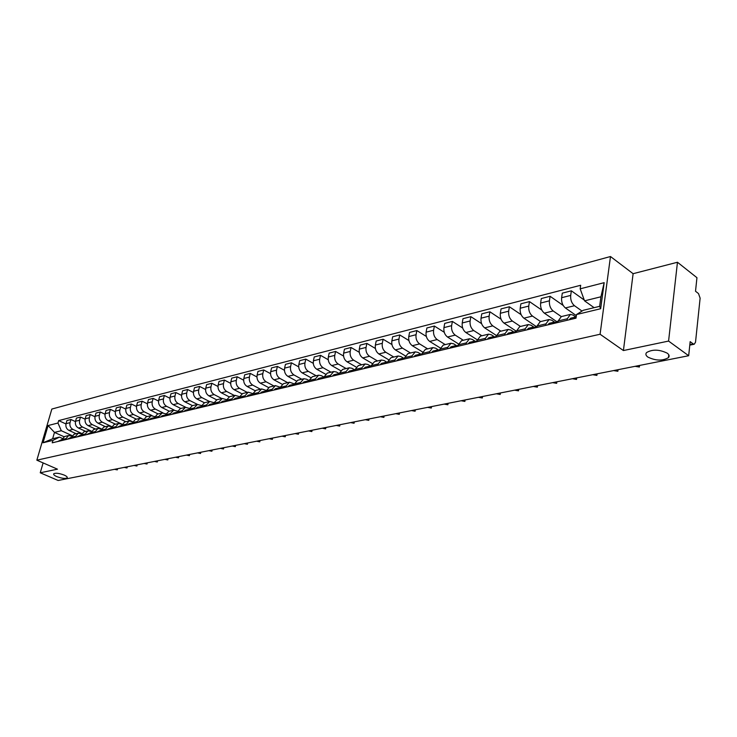 <?xml version="1.0" encoding="UTF-8"?>
<svg xmlns="http://www.w3.org/2000/svg" width="737" height="737" viewBox="0 0 737 737"><rect width="100%" height="100%" fill="white"/><g stroke="black" fill="none" stroke-linecap="round" stroke-linejoin="round"><path stroke-width="1.11" d="M64.193 475.079C66.616 476.176 67.611 477.106 67.187 477.852C65.261 478.866 61.779 478.442 56.749 476.581C54.308 475.476 53.294 474.545 53.718 473.79C55.643 472.776 59.135 473.2 64.193 475.079M667.215 353.17C669.251 354.709 669.666 356.201 668.45 357.638C662.591 361.029 655.727 360.835 647.869 357.086C645.787 355.538 645.354 354.036 646.57 352.572C652.42 349.172 659.302 349.366 667.215 353.17M668.579 341.074L677.469 262.252L633.111 273.694L610.485 256.522L51.839 409.053L36.85 460.183L600.084 334.248L623.419 350.545L668.579 341.074L688.671 355.722L58.131 480.478L40.249 472.786L57.468 469.174L36.85 460.183M677.469 262.252L696.953 277.702L695.516 291.244L698.519 293.593L700.122 298.163L695.516 342.208L694.245 344.216L689.795 345.128M43.124 462.919L40.249 472.786M689.85 344.603L693.222 343.912L690.164 341.646L688.671 355.722M693.222 343.912L694.245 344.216M582.027 311.06L574.473 305.717C571.636 303.257 570.383 299.821 570.696 295.408L571.359 290.82L562.294 293.151L561.622 297.711C561.299 302.096 562.552 305.514 565.38 307.955L576.371 315.648M563.179 305.45L550.106 296.283L541.299 298.549L540.608 303.054C540.267 307.384 541.52 310.747 544.348 313.151L553.174 310.968L561.299 316.597L558.204 320.936L567.324 318.752L570.401 314.395L573.128 315.095L575.837 316.993M567.324 318.752L567.103 320.282M584.266 300.051L571.359 290.82M558.204 320.936L557.983 322.456M553.174 310.968C550.346 308.554 549.093 305.164 549.424 300.816L550.106 296.283M545.73 325.367L545.951 323.865L549.056 319.545L551.792 320.227L554.556 322.115M548.862 319.591L540.212 321.682L537.098 325.975L536.868 327.477M544.348 313.151L556.61 321.562M540.599 321.59L532.473 316.072C529.645 313.704 528.411 310.36 528.761 306.067L529.461 301.599L520.902 303.801L520.193 308.241C519.834 312.516 521.068 315.832 523.896 318.191L536.158 326.445M524.965 330.314L525.195 328.822L528.318 324.556L531.064 325.22L533.92 327.136M541.824 310.093L529.461 301.599M528.125 324.602L519.723 326.629L516.591 330.885L516.351 332.359M520.479 326.445L512.353 321.037C509.534 318.706 508.3 315.418 508.668 311.171L509.387 306.758L501.059 308.895L500.331 313.289C499.962 317.509 501.188 320.779 504.016 323.092L516.269 331.199M504.771 335.114L505.011 333.649L508.162 329.421L510.907 330.065L513.873 332.018M521.142 314.69L509.387 306.758M507.968 329.467L499.797 331.438L496.646 335.648L496.406 337.104M500.902 331.171L492.786 325.865C489.967 323.571 488.751 320.328 489.128 316.136L489.865 311.779L481.758 313.861L481.021 318.2C480.635 322.364 481.851 325.588 484.67 327.864L496.646 335.648L505.011 333.649M485.149 339.785L485.397 338.338L488.557 334.156L491.303 334.782L494.37 336.772L493.228 336.698L491.699 338.228M501.077 319.213L489.865 311.779M488.364 334.202L480.423 336.118L477.254 340.282L477.005 341.728M481.851 335.777L473.753 330.554C470.934 328.306 469.718 325.109 470.114 320.973L470.869 316.661L462.983 318.688L462.228 322.981C461.823 327.09 463.029 330.268 465.848 332.507L477.336 339.849M466.06 344.326L466.309 342.898L469.487 338.762L472.233 339.37L475.208 341.268M481.593 323.654L470.869 316.661M469.285 338.808L461.574 340.669L458.386 344.787L458.138 346.215M463.306 340.254L455.217 335.123C452.407 332.912 451.21 329.761 451.615 325.671L452.38 321.415L444.706 323.396L443.932 327.624C443.517 331.696 444.715 334.828 447.525 337.021L458.571 343.976M447.479 348.748L447.737 347.339L450.924 343.239L453.67 343.829L456.572 345.644M462.661 328.002L452.38 321.415M450.731 343.285L443.223 345.1L440.026 349.181L439.768 350.591M445.249 344.612L437.17 339.573C434.369 337.399 433.181 334.294 433.596 330.25L434.379 326.049L426.898 327.965L426.115 332.157C425.691 336.173 426.88 339.26 429.68 341.424L440.33 348.011M429.395 353.06L429.653 351.66L432.859 347.606L435.604 348.177L438.432 349.918M444.245 332.276L434.379 326.049M432.665 347.652L425.36 349.412L422.144 353.456L421.886 354.847M427.663 348.859L419.602 343.912C416.801 341.765 415.622 338.707 416.055 334.709L416.838 330.554L409.56 332.424L408.768 336.569C408.326 340.531 409.505 343.58 412.305 345.708L422.587 351.982M411.78 357.252L412.047 355.87L415.263 351.853L418.008 352.406L420.772 354.092M426.336 336.45L416.838 330.554M415.069 351.899L407.957 353.613L404.733 357.611L404.475 358.993M410.518 352.995L402.476 348.131C399.684 346.022 398.514 343 398.957 339.057L399.758 334.948L392.655 336.772L391.854 340.863C391.411 344.787 392.581 347.79 395.364 349.891L405.313 355.86M394.627 361.333L394.894 359.969L398.118 355.989L400.854 356.533L403.581 358.164M408.906 340.54L399.758 334.948M397.925 356.035L390.997 357.712L387.773 361.664L387.505 363.028M393.816 357.03L385.792 352.249C383.01 350.176 381.84 347.191 382.291 343.295L383.102 339.232L376.183 341.01L375.373 345.054C374.912 348.933 376.073 351.899 378.855 353.963L388.491 359.665M377.906 365.312L378.182 363.958L381.416 360.024L384.143 360.55L386.833 362.134M391.927 344.548L383.102 339.232M381.213 360.071L374.47 361.701L371.236 365.616L370.969 366.962M377.519 360.964L369.513 356.266C366.74 354.221 365.589 351.273 366.049 347.422L366.869 343.405L360.126 345.137L359.297 349.135C358.836 352.968 359.988 355.897 362.751 357.933L372.121 363.396M361.618 369.191L361.885 367.855L365.128 363.958L367.855 364.474L370.508 366.013M375.382 348.463L366.869 343.405M364.926 364.004L358.357 365.589L355.114 369.477L354.847 370.803M361.627 364.797L353.649 360.172C350.886 358.164 349.734 355.252 350.204 351.448L351.033 347.477L344.455 349.172L343.626 353.124C343.147 356.911 344.29 359.803 347.053 361.803L356.164 367.054M345.727 372.968L346.003 371.651L349.246 367.791L351.973 368.288L354.608 369.808M359.269 352.304L351.033 347.477M349.043 367.837L342.641 369.384L339.398 373.226L339.121 374.543M346.123 368.546L338.163 363.995C335.409 362.014 334.276 359.14 334.755 355.381L335.584 351.448L329.163 353.097L328.324 357.012C327.845 360.752 328.978 363.617 331.724 365.58L340.614 370.628M330.222 376.662L330.498 375.354L333.75 371.531L336.468 372.019L339.103 373.512M343.553 356.054L335.584 351.448M333.557 371.577L327.311 373.088L324.059 376.893L323.783 378.192M330.987 372.194L323.055 367.717C320.309 365.773 319.185 362.936 319.674 359.214L320.512 355.326L314.248 356.938L313.4 360.808C312.903 364.511 314.026 367.33 316.772 369.265L325.45 374.138M315.104 380.255L315.381 378.965L318.633 375.179L321.341 375.658L323.967 377.123M328.223 359.73L320.512 355.326M318.439 375.225L312.35 376.699L309.098 380.467L308.812 381.757M316.219 375.769L308.306 371.356C305.569 369.43 304.455 366.63 304.943 362.954L305.8 359.112L299.673 360.688L298.826 364.511C298.328 368.178 299.443 370.96 302.17 372.867L310.664 377.574M300.346 383.774L300.622 382.494L303.874 378.744L306.583 379.205L309.07 380.587M313.271 363.323L305.8 359.112M303.681 378.79L297.739 380.228L294.487 383.959L294.201 385.23M301.783 379.251L293.906 374.912C291.179 373.014 290.065 370.25 290.571 366.611L291.428 362.807L285.449 364.345L284.593 368.132C284.086 371.752 285.191 374.507 287.909 376.386L296.237 380.946M285.928 387.201L286.214 385.939L289.466 382.217L294.487 383.94M298.678 366.842L291.428 362.807M289.272 382.273L283.478 383.673L280.226 387.367L279.94 388.629M287.697 382.65L279.839 378.376C277.121 376.515 276.025 373.779 276.532 370.177L277.388 366.418L271.548 367.92L270.691 371.66C270.175 375.244 271.271 377.961 273.989 379.822L282.16 384.244M271.861 390.555L272.146 389.302L275.398 385.617L280.253 387.229M284.427 370.287L277.388 366.418M275.205 385.663L269.549 387.036L266.287 390.702L266.002 391.946M273.924 385.976L266.094 381.766C263.395 379.923 262.298 377.224 262.814 373.659L263.68 369.937L257.968 371.411L257.102 375.115C256.587 378.661 257.674 381.351 260.373 383.176L268.415 387.478M258.116 393.825L258.401 392.591L261.653 388.933L266.352 390.444M270.516 373.659L263.68 369.937M261.46 388.989L255.932 390.315L252.68 393.954L252.395 395.179M260.465 389.228L252.662 385.073C249.972 383.268 248.885 380.596 249.41 377.068L250.276 373.383L244.702 374.82L243.827 378.486C243.302 381.996 244.389 384.65 247.079 386.455L255.002 390.656M244.684 397.022L244.97 395.797L248.222 392.176L252.773 393.595M256.918 376.957L250.276 373.383M248.028 392.231L242.63 393.53L239.378 397.132L239.092 398.349M247.3 392.406L239.534 388.316C236.853 386.529 235.776 383.885 236.301 380.403L237.176 376.754L231.722 378.155L230.847 381.784C230.322 385.258 231.39 387.883 234.071 389.661L241.902 393.77M231.556 400.145L231.842 398.938L235.094 395.354L239.507 396.672M243.643 380.191L237.176 376.754M234.9 395.401L229.631 396.672L226.379 400.237L226.093 401.444M234.44 395.511L226.701 391.476C224.03 389.716 222.961 387.109 223.495 383.655L224.37 380.043L219.036 381.416L218.152 385.009C217.627 388.454 218.686 391.043 221.358 392.803L229.115 396.819M218.723 403.194L219.009 401.997L222.261 398.45L226.545 399.694M230.663 383.36L224.37 380.043M222.058 398.496L216.908 399.74L213.675 403.277L213.38 404.466M221.855 398.551L214.145 394.581C211.491 392.839 210.423 390.26 210.957 386.842L211.841 383.268L206.627 384.613L205.743 388.169C205.208 391.568 206.268 394.138 208.921 395.861L216.614 399.813M206.176 406.188L206.461 405L209.704 401.481L213.859 402.642M217.968 386.455L211.841 383.268M209.511 401.527L204.481 402.743L201.238 406.253L200.943 407.432M209.538 401.518L201.864 397.602C199.22 395.889 198.161 393.337 198.704 389.956L199.589 386.418L194.485 387.736L193.601 391.255C193.057 394.617 194.107 397.16 196.751 398.864L204.407 402.761M193.895 409.109L194.19 407.93L197.424 404.447L201.468 405.534M205.559 389.495L199.589 386.418M197.23 404.493L192.311 405.682L189.077 409.155L188.783 410.325M197.498 404.429L189.851 400.569C187.216 398.874 186.166 396.349 186.71 393.005L187.603 389.505L182.61 390.785L181.717 394.277C181.173 397.612 182.214 400.117 184.84 401.803L192.468 405.645M181.892 411.965L182.186 410.804L185.411 407.349L189.335 408.372M193.416 392.471L187.603 389.505M185.217 407.395L180.408 408.556L177.184 412.001L176.889 413.153M185.733 407.294L178.087 403.471C175.461 401.794 174.429 399.307 174.973 395.99L175.867 392.517L170.975 393.779L170.081 397.234C169.538 400.532 170.569 403.01 173.186 404.677L180.786 408.464M170.136 414.756L170.431 413.614L173.656 410.187L177.47 411.145M181.532 395.382L175.867 392.517M173.462 410.233L168.755 411.366L165.539 414.784L165.245 415.926M174.245 410.104L166.58 406.308C163.964 404.659 162.932 402.19 163.485 398.91L164.379 395.474L159.588 396.709L158.695 400.127C158.142 403.397 159.174 405.847 161.781 407.487L169.344 411.228M158.639 417.501L158.934 416.359L162.149 412.96L165.862 413.862M169.906 398.247L164.379 395.474M161.956 413.006L157.35 414.12L153.84 418.634M163.024 412.886L155.304 409.09C152.706 407.46 151.684 405.018 152.237 401.766L153.13 398.367L148.441 399.574L147.547 402.964C146.985 406.198 148.008 408.63 150.606 410.242L158.133 413.927M147.372 420.182L150.882 415.686L154.494 416.525M158.529 401.048L153.13 398.367M150.689 415.732L146.184 416.82L142.683 421.297M152.098 415.622L144.259 411.808C141.679 410.205 140.656 407.791 141.218 404.567L142.112 401.195L137.524 402.384L136.621 405.737C136.069 408.943 137.082 411.347 139.661 412.941L147.16 416.58M136.345 422.798L139.846 418.349L143.365 419.141M147.382 403.793L142.112 401.195M139.661 418.395L135.249 419.454L131.748 423.895M141.495 418.358L133.452 414.48C130.873 412.886 129.869 410.5 130.421 407.312L131.324 403.977L126.828 405.129L125.926 408.455C125.364 411.633 126.368 414.01 128.938 415.585L136.4 419.178M125.548 425.369L129.039 420.956L132.467 421.693L122.849 417.087C120.288 415.521 119.283 413.153 119.845 410.002L120.748 406.695L116.345 407.828L115.442 411.117C114.88 414.268 115.875 416.617 118.436 418.183L125.861 421.721M136.474 406.483L131.324 403.977M128.855 421.002L124.535 422.043L121.043 426.447M114.963 427.893L118.454 423.508L121.789 424.208M125.787 409.127L120.748 406.695M118.261 423.554L114.042 424.576L110.55 428.943M121.845 424.107L112.466 419.648C109.914 418.1 108.919 415.76 109.481 412.637L110.393 409.357L106.064 410.472L105.161 413.733C104.599 416.847 105.594 419.178 108.136 420.716L115.534 424.217M104.599 430.362L108.081 426.014L111.333 426.668M115.313 411.716L110.393 409.357M107.888 426.06L103.751 427.064L100.278 431.385M111.444 426.474L102.286 422.163C99.753 420.624 98.767 418.312 99.329 415.217L100.232 411.965L95.994 413.061L95.091 416.294C94.529 419.381 95.506 421.684 98.039 423.204L105.409 426.659M94.437 432.776L97.91 428.473L101.08 429.081M105.041 414.258L100.232 411.965M97.717 428.519L93.663 429.496L90.2 433.789M101.255 428.805L92.309 424.623C89.785 423.112 88.809 420.818 89.37 417.75L90.273 414.526L86.118 415.594L85.216 418.8C84.654 421.859 85.63 424.143 88.145 425.645L95.478 429.063M84.479 435.152L87.943 430.878L91.038 431.449M94.981 416.755L90.273 414.526M87.749 430.924L83.778 431.882L80.324 436.138M91.277 431.09L82.526 427.036C80.011 425.535 79.043 423.268 79.605 420.228L80.508 417.041L76.436 418.091L75.533 421.26C74.962 424.291 75.939 426.557 78.444 428.04L85.741 431.412M74.713 437.474L78.168 433.236L81.19 433.771M85.124 419.196L80.508 417.041M77.975 433.282L74.087 434.222L70.632 438.441M81.494 433.338L72.926 429.404C70.43 427.921 69.462 425.673 70.033 422.66L70.936 419.5L66.938 420.532L66.035 423.674C65.464 426.677 66.431 428.916 68.928 430.39L76.187 433.715M65.132 439.749L68.578 435.558L71.535 436.055M75.45 421.601L70.936 419.5M68.394 435.595L64.58 436.516L61.134 440.698M584.552 300.843L580.166 288.83L604.174 282.667L600.664 308.729L576.527 314.533L583.225 310.305L599.642 306.334L600.931 296.781L584.552 300.843L594.105 307.67M63.962 436.709L54.483 432.407L52.64 438.764L59.457 437.105L52.944 440.376L52.235 442.817L576.012 318.163L576.527 314.533M52.944 440.376L43.041 442.762L48.08 425.553L57.983 423.01L61.3 430.712L54.483 432.407L48.08 425.553M580.166 288.83L580.673 285.265L58.684 420.597L57.983 423.01M610.485 256.522L600.084 334.248M633.111 273.694L623.419 350.545M71.904 435.549L61.3 430.712M59.457 437.105L62.065 438.285M65.962 423.959L58.684 420.597M604.174 282.667L600.931 296.781M600.664 308.729L599.642 306.334M52.64 438.764L43.041 442.762M576.177 316.993L574.178 318.596M575.56 317.039L570.65 318.209L569.157 319.794M635.073 366.326L639.394 367.035L638.288 365.69M555.458 322.253L554.169 322.152L552.667 323.718M554.058 322.17L549.286 323.313L547.784 324.879M558.167 321.194L556.481 321.599L554.979 323.165M613.608 370.573L617.846 371.273L616.731 369.956M534.518 327.228L533.275 327.136L531.764 328.693M533.164 327.164L528.54 328.269L527.019 329.817M537.061 326.233L535.523 326.602L534.012 328.158M592.723 374.709L596.896 375.409L595.772 374.11M514.168 332.065L512.97 331.991L511.45 333.529M512.86 332.009L508.364 333.087L506.844 334.626M516.545 331.134L515.154 331.466L513.634 333.004M572.409 378.726L576.509 379.426L575.367 378.145M493.117 336.726L488.742 337.776L487.212 339.296M496.609 335.897L493.827 337.721M552.63 382.641L556.665 383.332L555.514 382.07M475.135 341.342L474.02 341.286L472.481 342.797M473.909 341.314L469.662 342.327L468.124 343.838M477.207 340.531L474.554 342.309M533.367 386.455L537.337 387.146L536.177 385.893M456.406 345.8L455.328 345.754L453.789 347.247M455.226 345.782L451.09 346.768L449.552 348.26M458.34 345.036L455.807 346.768M514.61 390.168L518.516 390.85L517.346 389.624M438.174 350.139L437.142 350.093L435.595 351.577M437.032 350.121L433.006 351.079L431.467 352.562M439.98 349.421L437.557 351.116M496.333 393.779L500.183 394.47L498.995 393.254M420.422 354.359L419.427 354.331L417.879 355.796M419.316 354.35L415.401 355.289L413.853 356.754M422.098 353.686L419.786 355.345M478.516 397.307L482.302 397.989L481.114 396.792M403.139 358.477L402.172 358.449L400.615 359.905M402.061 358.477L398.247 359.389L396.699 360.835M404.687 357.85L402.476 359.463M461.141 400.744L464.872 401.425L463.674 400.246M386.289 362.484L385.35 362.466L383.793 363.912M385.239 362.493L381.526 363.378L379.979 364.815M387.726 361.895L385.608 363.479M444.19 404.097L447.875 404.77L446.668 403.609M369.863 366.39L367.404 367.809M368.85 366.409L365.23 367.275L363.682 368.693M371.19 365.847L369.173 367.394M427.653 407.368L431.292 408.04L430.067 406.888M353.852 370.204L351.42 371.614M352.866 370.223L349.338 371.07L347.781 372.48M355.068 369.698L353.143 371.208M411.522 410.564L415.106 411.228L413.872 410.094M338.237 373.926L335.823 375.326M337.279 373.945L333.843 374.764L332.276 376.174M339.352 373.456L337.509 374.93M395.769 413.678L399.297 414.341L398.063 413.227M322.999 377.547L320.613 378.947M322.06 377.584L318.716 378.385L317.15 379.767M324.013 377.114L322.253 378.56M380.384 416.718L383.866 417.382L382.632 416.276M308.121 381.093L305.763 382.485M307.218 381.13L303.948 381.904L302.391 383.286M309.043 380.688L307.366 382.098M365.359 419.694L368.795 420.348L367.551 419.261M293.612 384.548L291.272 385.93M292.718 384.585L289.53 385.35L287.974 386.713M294.441 384.18L292.838 385.562M350.674 422.596L354.073 423.25L352.82 422.172M279.434 387.929L277.112 389.302M278.568 387.966L275.454 388.712L273.897 390.066M280.171 387.588L278.641 388.933M336.33 425.442L339.674 426.087L338.421 425.028M265.578 391.227L263.293 392.591M264.74 391.273L261.699 392.001L260.143 393.337M266.241 390.914L264.786 392.231M322.299 428.215L325.607 428.86L324.344 427.81M252.054 394.452L249.779 395.806M251.225 394.498L248.258 395.207L246.711 396.534M252.634 394.166L251.243 395.456M308.582 430.924L311.852 431.569L310.59 430.528M238.825 397.602L236.577 398.947M238.023 397.648L235.131 398.339L233.574 399.666M239.332 397.344L238.005 398.606M295.168 433.586L298.393 434.222L297.131 433.19M225.9 400.679L223.67 402.015M225.117 400.735L222.288 401.407L220.732 402.715M226.323 400.458L225.061 401.683M282.041 436.175L285.228 436.811L283.957 435.797M213.26 403.692L211.049 405.018M212.496 403.747L209.723 404.41L208.184 405.709M213.61 403.507L212.413 404.696M269.198 438.718L272.349 439.353L271.078 438.349M200.897 406.64L198.704 407.957M200.151 406.695L197.442 407.34L195.895 408.63M201.183 406.483L200.04 407.644M256.633 441.205L259.746 441.832L258.466 440.846M188.801 409.523L186.636 410.831M188.064 409.579L185.42 410.214L183.881 411.486M189.013 409.404L187.935 410.527M244.325 443.637L247.402 444.264L246.121 443.287M176.963 412.342L174.816 413.65M176.244 412.407L173.665 413.024L172.126 414.286M177.11 412.259L176.088 413.346M232.275 446.023L235.315 446.64L234.034 445.673M165.383 415.106L163.245 416.396M164.683 415.171L162.149 415.769L160.62 417.022M165.466 415.06L164.498 416.101M220.474 448.363L223.477 448.971L222.196 448.022M154.042 417.815L151.923 419.095M153.351 417.87L150.873 418.469L149.344 419.712M154.061 417.796L153.149 418.8M208.912 450.648L211.888 451.256L210.598 450.316M142.904 420.458L140.841 421.73M142.259 420.523L139.837 421.103L138.316 422.338M142.895 420.486L142.038 421.444M197.58 452.887L200.528 453.495L199.239 452.564M131.978 423.047L129.979 424.319M131.398 423.121L129.03 423.683L127.501 424.908M131.96 423.112L131.149 424.042M186.479 455.088L189.391 455.687L188.101 454.766M121.273 425.59L119.339 426.852M120.757 425.654L116.916 427.423M121.246 425.691L120.49 426.576M175.599 457.244L178.474 457.834L177.184 456.922M110.79 428.077L108.919 429.33M110.329 428.151L106.543 429.892M110.753 428.215L110.043 429.063M164.931 459.354L167.778 459.943L166.488 459.04M100.518 430.528L98.703 431.762M100.103 430.592L96.372 432.315M100.462 430.694L99.808 431.504M154.466 461.417L157.285 462.007L155.995 461.122M90.439 432.923L88.689 434.148M90.089 432.978L86.404 434.692M90.384 433.126L89.767 433.89M144.203 463.453L146.995 464.034L145.705 463.158M80.563 435.272L78.868 436.479M80.269 435.327L76.63 437.013M80.499 435.512L79.928 436.23M134.134 465.443L136.898 466.024L135.608 465.148M70.881 437.575L69.241 438.773M70.632 437.631L67.049 439.298M70.807 437.852L70.282 438.524M124.258 467.396L126.985 467.977L125.705 467.111M61.383 439.842L59.798 441.021M61.189 439.888L57.643 441.537M61.3 440.155L60.821 440.781M114.567 469.312L117.266 469.893L115.976 469.036M68.928 430.39L72.926 429.404M78.444 428.04L82.526 427.036M88.145 425.645L92.309 424.623M98.039 423.204L102.286 422.163M108.136 420.716L112.466 419.648M118.436 418.183L122.849 417.087M128.938 415.585L133.452 414.48M139.661 412.941L144.259 411.808M150.606 410.242L155.304 409.09M161.781 407.487L166.58 406.308M173.186 404.677L178.087 403.471M184.84 401.803L189.851 400.569M196.751 398.864L201.864 397.602M208.921 395.861L214.145 394.581M221.358 392.803L226.701 391.476M234.071 389.661L239.534 388.316M247.079 386.455L252.662 385.073M260.373 383.176L266.094 381.766M273.989 379.822L279.839 378.376M287.909 376.386L293.906 374.912M302.17 372.867L308.306 371.356M316.772 369.265L323.055 367.717M331.724 365.58L338.163 363.995M347.053 361.803L353.649 360.172M362.751 357.933L369.513 356.266M378.855 353.963L385.792 352.249M395.364 349.891L402.476 348.131M412.305 345.708L419.602 343.912M429.68 341.424L437.17 339.573M447.525 337.021L455.217 335.123M465.848 332.507L473.753 330.554M484.67 327.864L492.786 325.865M504.016 323.092L512.353 321.037M523.896 318.191L532.473 316.072M565.38 307.955L574.473 305.717M70.936 437.391L75.008 436.415M80.619 435.079L84.773 434.084M90.494 432.711L94.732 431.698M100.573 430.307L104.894 429.275M110.854 427.847L115.267 426.797M121.347 425.341L125.843 424.263M132.052 422.789L136.649 421.684M142.978 420.173L147.676 419.049M154.144 417.501L158.934 416.359M165.539 414.784L170.431 413.614M177.184 412.001L182.186 410.804M189.077 409.155L194.19 407.93M201.238 406.253L206.461 405M213.675 403.277L219.009 401.997M226.379 400.237L231.842 398.938M239.378 397.132L244.97 395.797M252.68 393.954L258.401 392.591M266.287 390.702L272.146 389.302M280.226 387.367L286.214 385.939M294.487 383.959L300.622 382.494M309.098 380.467L315.381 378.965M324.059 376.893L330.498 375.354M339.398 373.226L346.003 371.651M355.114 369.477L361.885 367.855M371.236 365.616L378.182 363.958M387.773 361.664L394.894 359.969M404.733 357.611L412.047 355.87M422.144 353.456L429.653 351.66M440.026 349.181L447.737 347.339M458.386 344.787L466.309 342.898M477.254 340.282L485.397 338.338M516.591 330.885L525.195 328.822M537.098 325.975L545.951 323.865M61.438 439.657L65.436 438.708M75.533 421.26L79.605 420.228M85.216 418.8L89.37 417.75M95.091 416.294L99.329 415.217M105.161 413.733L109.481 412.637M115.442 411.117L119.845 410.002M125.926 408.455L130.421 407.312M136.621 405.737L141.218 404.567M147.547 402.964L152.237 401.766M158.695 400.127L163.485 398.91M170.081 397.234L174.973 395.99M181.717 394.277L186.71 393.005M193.601 391.255L198.704 389.956M205.743 388.169L210.957 386.842M218.152 385.009L223.495 383.655M230.847 381.784L236.301 380.403M243.827 378.486L249.41 377.068M257.102 375.115L262.814 373.659M270.691 371.66L276.532 370.177M284.593 368.132L290.571 366.611M298.826 364.511L304.943 362.954M313.4 360.808L319.674 359.214M328.324 357.012L334.755 355.381M343.626 353.124L350.204 351.448M359.297 349.135L366.049 347.422M375.373 345.054L382.291 343.295M391.854 340.863L398.957 339.057M408.768 336.569L416.055 334.709M426.115 332.157L433.596 330.25M443.932 327.624L451.615 325.671M462.228 322.981L470.114 320.973M481.021 318.2L489.128 316.136M500.331 313.289L508.668 311.171M520.193 308.241L528.761 306.067M540.608 303.054L549.424 300.816M561.622 297.711L570.696 295.408M66.035 423.674L70.033 422.66M639.154 366.289L639.246 365.506M617.597 370.545L617.698 369.771M596.629 374.682L596.73 373.917M576.233 378.707L576.334 377.952M556.38 382.632L556.481 381.877M537.043 386.446L537.153 385.7M518.212 390.159L518.323 389.431M499.861 393.779L499.972 393.061M481.97 397.317L482.09 396.598M464.531 400.753L464.651 400.044M447.525 404.116L447.645 403.415M430.924 407.386L431.053 406.695M414.728 410.583L414.857 409.901M398.92 413.706L399.049 413.024M383.48 416.755L383.608 416.083M368.399 419.731L368.537 419.067M353.668 422.633L353.797 421.979M339.269 425.479L339.407 424.825M325.192 428.252L325.33 427.617M311.429 430.97L311.567 430.334M297.969 433.632L298.107 432.997M284.795 436.23L284.933 435.604M271.907 438.773L272.045 438.156M259.295 441.26L259.433 440.652M246.95 443.692L247.088 443.094M234.863 446.078L235.002 445.489M223.016 448.418L223.164 447.829M211.418 450.712L211.565 450.123M200.049 452.951L200.197 452.371M188.912 455.153L189.059 454.572M177.995 457.308L178.142 456.737M167.29 459.418L167.437 458.856M156.797 461.491L156.935 460.929M146.497 463.518L146.645 462.965M136.4 465.517L136.548 464.964M126.497 467.47L126.635 466.926M116.768 469.386L116.916 468.852M668.45 357.638L668.772 354.773M561.299 316.597L570.208 314.441M639.44 366.593L639.578 365.441M617.901 370.858L618.048 369.698M596.952 375.004L597.108 373.843M576.564 379.048L576.721 377.878M556.721 382.973L556.886 381.803M537.393 386.796L537.568 385.617M518.572 390.527L518.756 389.348M500.23 394.157L500.423 392.968M482.357 397.694L482.551 396.506M464.927 401.14L465.13 399.951M447.921 404.502L448.133 403.314M431.338 407.782L431.55 406.594M415.152 410.979L415.364 409.8M399.343 414.111L399.565 412.923M383.913 417.16L384.143 415.981M368.841 420.136L369.071 418.957M354.11 423.047L354.35 421.868M339.72 425.894L339.96 424.724M325.643 428.676L325.892 427.506M311.889 431.394L312.138 430.224M298.43 434.047L298.688 432.886M285.265 436.645L285.523 435.493M272.386 439.197L272.644 438.036M259.774 441.684L260.041 440.533M247.439 444.116L247.706 442.974M235.352 446.502L235.619 445.36M223.514 448.842L223.781 447.709M211.915 451.136L212.192 450.003M200.556 453.375L200.833 452.251M189.418 455.577L189.695 454.453M178.501 457.723L178.787 456.608M167.806 459.842L168.082 458.727M157.303 461.906L157.589 460.8M147.013 463.942L147.299 462.836M136.916 465.931L137.211 464.835M127.013 467.884L127.298 466.797M117.294 469.801L117.579 468.723"/></g></svg>
